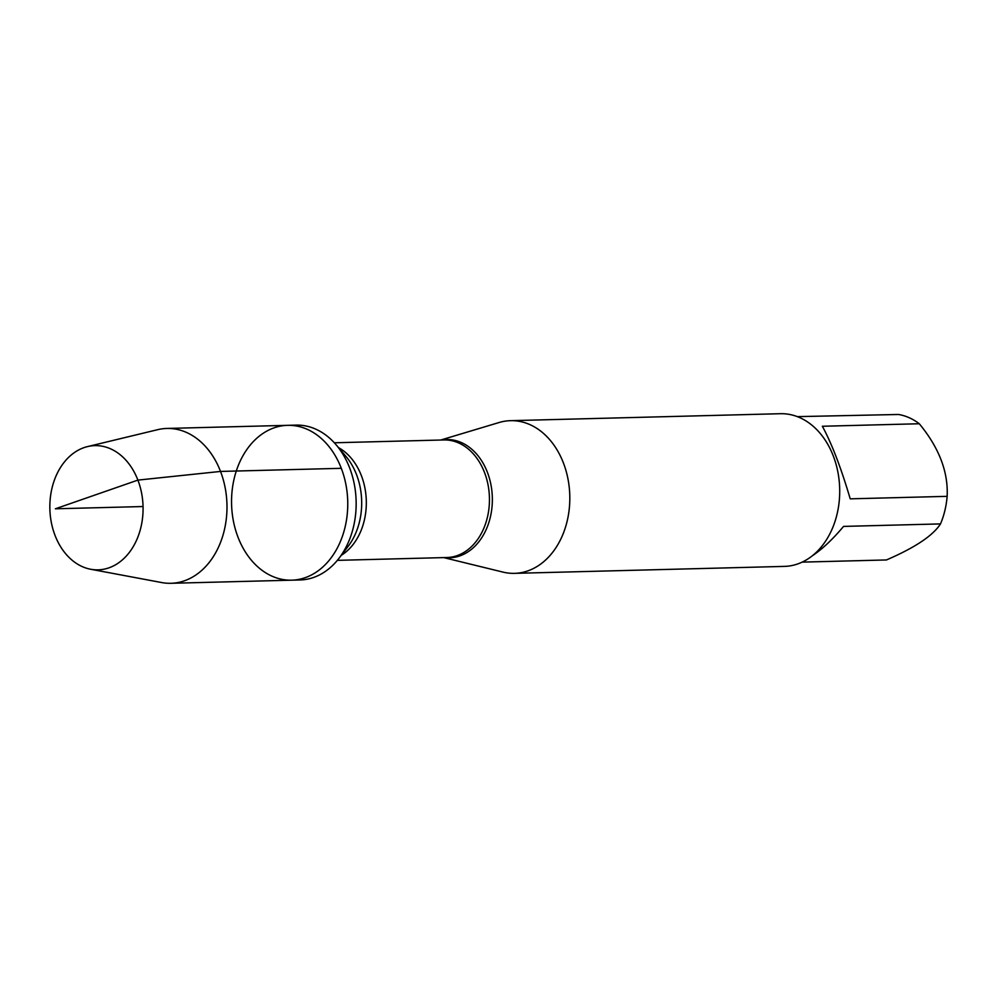 <?xml version="1.0" encoding="UTF-8"?>
<svg xmlns="http://www.w3.org/2000/svg" width="997" height="997" viewBox="0 0 997 997"><rect width="100%" height="100%" fill="white"/><g stroke="black" fill="none" stroke-linecap="round" stroke-linejoin="round"><path stroke-width="1.5" d="M349.71 468.104A77.454 58.1 -91.5 0 0 336.176 444.861A77.454 58.1 -91.5 0 0 296.059 425.121L287.659 425.333A77.454 58.1 88.5 0 1 341.298 468.316A77.454 58.1 88.5 0 1 291.647 580.179A77.454 58.1 88.5 0 1 231.578 504.258A77.454 58.1 88.5 0 1 287.659 425.333A77.454 58.1 -91.5 0 1 347.729 501.254A77.454 58.1 -91.5 0 1 291.647 580.179L300.047 579.967A77.454 58.1 -91.5 0 0 339.092 558.17A77.454 58.1 -91.5 0 0 349.71 468.104M797.338 416.634L898.496 414.478A73.317 54.997 88.5 0 1 919.284 423.75C939.037 447.69 948.334 471.88 947.15 496.344A73.317 54.997 88.5 0 1 940.507 523.911C932.943 535.651 914.922 547.665 886.445 559.953L802.149 562.121M940.507 523.911L843.562 526.404C832.582 539.477 822.089 549.322 812.094 555.952M919.284 423.75L822.351 426.255C831.735 443.54 841.019 467.73 850.217 498.836L947.15 496.344M440.699 440.038L499.136 422.504A76.37 57.29 88.5 0 1 510.551 420.672A76.37 57.29 88.5 0 1 569.786 495.534A76.37 57.29 88.5 0 1 514.489 573.35A76.37 57.29 88.5 0 1 502.999 572.104L443.727 557.61M514.489 573.35L784.377 566.396A76.37 57.29 -91.5 0 0 833.342 456.09A76.37 57.29 -91.5 0 0 780.439 413.705L510.551 420.672M87.487 446.606L157.7 429.67A77.454 58.1 88.5 0 1 166.885 428.448A77.454 58.1 88.5 0 1 226.955 504.37A77.454 58.1 88.5 0 1 170.886 583.295A77.454 58.1 88.5 0 1 161.639 582.547L90.652 569.25A62.126 46.597 88.5 0 1 55.022 535.364A62.126 46.597 88.5 0 1 87.487 446.606A62.126 46.597 88.5 0 1 137.898 480.105A62.126 46.597 88.5 0 1 134.67 544.075A62.126 46.597 88.5 0 1 90.652 569.25M143.045 506.538L55.383 508.794L137.898 480.105L220.536 471.431L341.298 468.316M441.646 440.013A59.147 44.367 88.5 0 1 487.421 472.366A59.147 44.367 88.5 0 1 484.991 532.049A59.147 44.367 88.5 0 1 444.687 557.585M337.36 560.351L446.855 557.522A58.811 44.105 -91.5 0 0 484.554 472.59A58.811 44.105 -91.5 0 0 443.827 439.951L334.331 442.78M338.506 447.616A58.811 44.105 88.5 0 1 361.425 475.768A58.811 44.105 88.5 0 1 341.286 555.304M339.092 558.17L348.115 546.368A61.64 46.236 -91.5 0 0 356.552 474.684A61.64 46.236 -91.5 0 0 345.785 456.19L336.176 444.861M170.886 583.295L291.647 580.179M166.885 428.448L287.659 425.333"/></g></svg>
